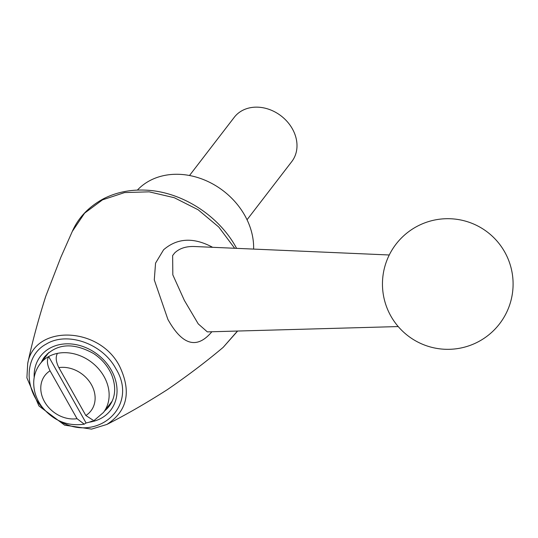 <?xml version="1.0" encoding="UTF-8"?>
<svg xmlns="http://www.w3.org/2000/svg" width="538" height="538" viewBox="0 0 538 538"><rect width="100%" height="100%" fill="white"/><g stroke="black" fill="none" stroke-linecap="round" stroke-linejoin="round"><path stroke-width="0.81" d="M189.504 175.509L234.259 117.304A36.288 29.651 37.6 0 1 245.853 108.952A36.288 29.651 37.6 0 1 287.42 121.85A36.288 29.651 37.6 0 1 291.798 161.548L247.043 219.753M112.24 401.032L103.417 412.505L93.861 420.689L85.838 415.504L58.85 367.609C55.905 361.731 55.441 356.99 57.452 353.372A39.92 32.616 -142.4 0 0 48.662 356.56L86.087 422.982A39.92 32.616 -142.4 0 0 92.314 421.039M48.945 352.37L40.121 363.843A39.92 32.616 -142.4 0 1 48.662 356.56C46.645 360.164 47.109 364.905 50.054 370.796L77.042 418.692L84.244 424.179L86.087 422.982M109.806 404.193A40.646 33.215 -142.4 0 0 111.346 402.834M47.431 353.688A40.646 33.215 -142.4 0 0 46.517 355.531M389.263 254.985L194.312 246.512C185.973 246.249 179.423 248.395 174.668 252.947L172.637 255.57L172.826 274.878L184.379 300.439L198.253 323.896L207.332 331.879M253.606 249.101A68.951 56.342 -142.4 0 0 210.291 182.658A68.951 56.342 -142.4 0 0 137.372 190.102M211.864 331.751C196.995 349.492 182.342 345.376 167.896 319.404L154.285 279.901L155.556 263.129L163.599 249.773C177.298 237.93 193.646 237.11 212.644 247.312M234.662 248.274L218.751 227.023L198.105 209.746L174.292 197.715L149.161 191.837L124.594 192.57L102.502 199.854L84.607 213.142L72.307 231.407L60.861 257.265L45.784 296.209C38.117 320.278 32.092 342.726 27.7 363.553L27.7 363.553C34.264 324.239 99.416 326.075 119.624 366.311C131.642 391.698 127.385 411.079 106.854 424.455L91.568 429.116L64.654 425.168L38.938 405.955L26.9 377.858L27.7 363.553M237.628 331.031L223.196 347.333L237.473 331.038M58.319 420.38C97.035 444.28 139.456 406.224 115.804 368.611C102.59 343.634 67.243 331.173 46.369 344.011C24.392 355.403 23.221 388.887 44.109 409.458M103.417 412.505A39.92 32.616 -142.4 0 0 100.317 370.924A39.92 32.616 -142.4 0 0 57.452 353.372M85.838 415.504A29.032 23.726 -142.4 0 0 91.399 384.636A29.032 23.726 -142.4 0 0 58.85 367.609M50.054 370.796A29.032 23.726 -142.4 0 0 44.493 401.657A29.032 23.726 -142.4 0 0 77.042 418.692M104.708 410.83A40.646 33.215 -142.4 0 0 109.093 406.318C115.502 397.562 116.383 387.118 111.736 374.973C108.044 366.331 102.038 359.202 93.706 353.6C73.39 342.35 57.035 343.405 44.647 356.768A40.646 33.215 -142.4 0 0 41.413 362.161M89.167 422.195A44.271 36.18 -142.4 0 0 96.544 420.38A44.271 36.18 -142.4 0 0 114.251 376.338A44.271 36.18 -142.4 0 0 67.015 343.822A44.271 36.18 -142.4 0 0 34.19 377.461M398.221 326.566L207.453 331.879M493.319 330.836A65.32 65.32 0 0 0 465.558 221.158A65.32 65.32 0 0 0 384.455 300.043A65.32 65.32 0 0 0 493.319 330.836M223.196 347.333C206.343 361.543 187.722 375.645 167.345 389.647C146.006 403.265 125.845 414.865 106.854 424.455M72.307 231.407C78.346 217.655 88.743 206.774 103.498 198.757C116.188 192.308 130.209 189.437 145.576 190.143C181.124 191.501 218.246 214.998 235.98 247.211L236.619 248.361M40.121 363.843C36.08 369.202 33.941 375.322 33.719 382.202C33.591 390.978 36.302 399.129 41.843 406.661C53.222 420.696 67.351 426.54 84.244 424.179"/></g></svg>
